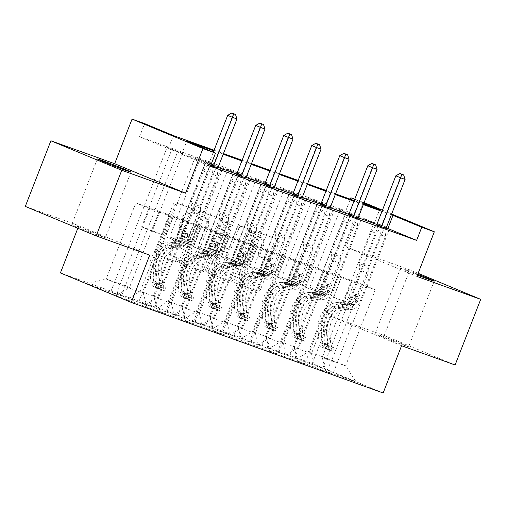 <?xml version="1.0" encoding="UTF-8"?>
<svg xmlns="http://www.w3.org/2000/svg" width="506" height="506" viewBox="0 0 506 506"><rect width="100%" height="100%" fill="white"/><g stroke="black" fill="none" stroke-linecap="round" stroke-linejoin="round"><path stroke-width="0.38" stroke-dasharray="2.53 1.9" d="M176.404 259.641A1.935 1.309 -67.4 0 1 174.469 261.001L155.728 254.265A2.764 1.872 -67.4 0 1 155.671 254.246A2.764 1.872 -67.4 0 1 154.969 251.052L173.058 204.671A2.764 1.872 -67.4 0 1 175.822 202.729L194.557 209.465A1.935 1.309 -67.4 0 1 194.601 209.484A1.935 1.309 -67.4 0 1 195.088 211.71A1.935 1.309 -67.4 0 1 193.153 213.077L190.73 212.204A8.855 5.99 -67.4 0 0 181.869 218.421L180.364 222.286A8.855 5.99 -67.4 0 0 182.609 232.488A8.855 5.99 -67.4 0 0 182.792 232.558L185.215 233.43A1.935 1.309 -67.4 0 1 185.259 233.449A1.935 1.309 -67.4 0 1 185.746 235.676A1.935 1.309 -67.4 0 1 183.811 237.036L181.382 236.169A8.855 5.99 -67.4 0 0 172.527 242.387L171.022 246.251A8.855 5.99 -67.4 0 0 173.261 256.453A8.855 5.99 -67.4 0 0 173.45 256.523L175.873 257.396A1.935 1.309 -67.4 0 1 175.911 257.415A1.935 1.309 -67.4 0 1 176.404 259.641M192.647 213.001A8.855 5.99 -67.4 0 0 183.786 219.218L182.28 223.083A8.855 5.99 -67.4 0 0 184.519 233.285A8.855 5.99 -67.4 0 0 184.709 233.355L187.131 234.227A1.935 1.309 -67.4 0 1 187.169 234.246A1.935 1.309 -67.4 0 1 187.663 236.473A1.935 1.309 -67.4 0 1 185.727 237.833L183.298 236.966A8.855 5.99 -67.4 0 0 174.444 243.184L172.938 247.048A8.855 5.99 -67.4 0 0 175.177 257.25A8.855 5.99 -67.4 0 0 175.361 257.32L177.789 258.193A1.935 1.309 -67.4 0 1 177.827 258.212A1.935 1.309 -67.4 0 1 178.321 260.438A1.935 1.309 -67.4 0 1 176.379 261.798L157.644 255.062A2.764 1.872 -67.4 0 1 157.587 255.043A2.764 1.872 -67.4 0 1 156.885 251.849L174.975 205.468A2.764 1.872 -67.4 0 1 177.739 203.526L196.473 210.262A1.935 1.309 -67.4 0 1 196.518 210.281A1.935 1.309 -67.4 0 1 197.005 212.507A1.935 1.309 -67.4 0 1 195.069 213.867L190.73 212.204M404.085 345.326A18.039 0.443 -158.7 0 1 385.572 338.229A18.039 0.443 -158.7 0 1 375.022 333.675A18.039 0.443 -158.7 0 1 379.563 335.124A18.039 0.443 -158.7 0 1 398.083 342.227A18.039 0.443 -158.7 0 1 408.633 346.781A18.039 0.443 -158.7 0 1 404.085 345.326M417.766 274.258A18.039 0.443 21.3 0 0 405.154 269.496A18.039 0.443 21.3 0 0 400.607 268.041A18.039 0.443 21.3 0 0 417.444 275.081M100.846 236.27A18.039 0.443 -158.7 0 1 82.326 229.174A18.039 0.443 -158.7 0 1 71.776 224.62A18.039 0.443 -158.7 0 1 76.324 226.068A18.039 0.443 -158.7 0 1 94.843 233.171A18.039 0.443 -158.7 0 1 105.393 237.725A18.039 0.443 -158.7 0 1 100.846 236.27M263.057 272.152A2.764 1.872 -67.4 0 1 263.12 272.171A2.764 1.872 -67.4 0 1 263.816 275.365L258.743 288.376A2.764 1.872 -67.4 0 1 255.979 290.317L235.17 282.835A2.764 1.872 -67.4 0 1 235.113 282.81A2.764 1.872 -67.4 0 1 234.411 279.622L252.494 233.241A2.764 1.872 -67.4 0 1 255.264 231.299L276.067 238.781A2.764 1.872 -67.4 0 1 276.131 238.8A2.764 1.872 -67.4 0 1 276.826 241.988L270.697 257.712A2.764 1.872 -67.4 0 1 267.933 259.654L259.028 256.453A2.764 1.872 -67.4 0 1 258.971 256.428A2.764 1.872 -67.4 0 1 258.269 253.24L261.311 245.442A7.4 5.009 -67.4 0 0 259.433 236.916A7.4 5.009 -67.4 0 0 251.874 242.051L239.97 272.589A7.4 5.009 -67.4 0 0 241.843 281.115A7.4 5.009 -67.4 0 0 249.401 275.979L251.387 270.893A2.764 1.872 -67.4 0 1 254.157 268.952L264.973 272.949A2.764 1.872 -67.4 0 1 265.03 272.968A2.764 1.872 -67.4 0 1 265.732 276.162L260.66 289.173A2.764 1.872 -67.4 0 1 257.889 291.114L237.086 283.632A2.764 1.872 -67.4 0 1 237.029 283.607A2.764 1.872 -67.4 0 1 236.327 280.419L254.41 234.038A2.764 1.872 -67.4 0 1 257.181 232.096L277.984 239.578A2.764 1.872 -67.4 0 1 278.047 239.597A2.764 1.872 -67.4 0 1 278.743 242.785L272.614 258.509A2.764 1.872 -67.4 0 1 269.85 260.451L260.944 257.25A2.764 1.872 -67.4 0 1 260.887 257.225A2.764 1.872 -67.4 0 1 260.185 254.037L263.221 246.239L261.311 245.442M354.769 199.181L364.124 202.583M401.574 345.731L330.696 316.244L384.231 335.497L409.822 269.869L346.047 246.928L363.447 202.299M330.696 316.244L312.272 363.504L60.41 272.924M25.3 206.416L78.835 225.663L77.823 228.263M139.523 136.734L168.258 148.688L374.491 222.855L345.756 210.907L139.523 136.734L144.64 123.609M345.756 210.907L350.316 199.2M203.905 268.654A2.764 1.872 -67.4 0 1 201.135 270.596L180.332 263.114A2.764 1.872 -67.4 0 1 180.269 263.088A2.764 1.872 -67.4 0 1 179.573 259.901L197.656 213.519A2.764 1.872 -67.4 0 1 200.42 211.571L221.23 219.06A2.764 1.872 -67.4 0 1 221.286 219.079A2.764 1.872 -67.4 0 1 221.989 222.267L203.905 268.654L205.822 269.451A2.764 1.872 -67.4 0 1 203.051 271.393L182.242 263.911A2.764 1.872 -67.4 0 1 182.185 263.885A2.764 1.872 -67.4 0 1 181.483 260.698L199.573 214.316A2.764 1.872 -67.4 0 1 202.337 212.368L223.146 219.857A2.764 1.872 -67.4 0 1 223.203 219.876A2.764 1.872 -67.4 0 1 223.905 223.064L205.822 269.451M207.751 272.974L228.554 280.457A2.764 1.872 -67.4 0 0 231.324 278.515L249.407 232.127A2.764 1.872 -67.4 0 0 248.705 228.94A2.764 1.872 -67.4 0 0 248.648 228.921L239.743 225.714A2.764 1.872 -67.4 0 0 236.979 227.662L229.642 246.473A2.764 1.872 -67.4 0 1 226.878 248.414L220.97 246.289A2.764 1.872 -67.4 0 1 220.907 246.264A2.764 1.872 -67.4 0 1 220.211 243.076L227.845 223.494A1.935 1.309 -67.4 0 0 227.352 221.261A1.935 1.309 -67.4 0 0 225.379 222.608L206.992 269.761A2.764 1.872 -67.4 0 0 207.694 272.949A2.764 1.872 -67.4 0 0 207.751 272.974L228.554 280.457M418.133 273.322L409.822 269.869M384.231 335.497L455.109 364.984M383.15 392.985L312.272 363.504M378.311 225.828L322.018 370.215L315.023 367.305L297.781 361.107L304.77 364.016L269.755 351.025L276.744 353.934L265.966 350.057L258.977 347.148L237.94 339.981L230.951 337.072L213.703 330.867L220.698 333.777L185.683 320.791L192.672 323.701L157.657 310.709L164.646 313.619L153.868 309.742L116.336 295.852L87.222 283.739L106.159 279.008L129.517 287.408L159.2 211.274L135.842 202.874L106.159 279.008L119.954 284.745L116.336 295.852M322.018 370.215L332.796 374.092L325.801 371.183L356.344 382.169L327.224 370.057L289.691 356.161L345.99 211.774L335.212 207.896L345.99 211.774M87.222 283.739L117.759 294.726L110.77 291.817L145.785 304.802L138.789 301.892L201.831 324.96L194.842 322.05L229.857 335.035L222.868 332.132L233.645 336.003L240.635 338.912L261.672 346.085L285.909 355.193L278.914 352.29L289.691 356.161M171.85 149.415L182.628 153.293L167.062 147.423L171.85 149.415L141.655 226.859L151.332 230.888L159.2 211.274M199.876 159.491L210.654 163.368L195.088 157.499L199.876 159.491L169.681 236.941L179.358 240.964L187.226 221.356L157.543 297.49L140.295 291.285L169.978 215.151L187.226 221.356M227.902 169.573L238.68 173.45L223.114 167.581L227.902 169.573L197.707 247.017L207.378 251.046L215.246 231.432L185.563 307.566L168.321 301.367L198.004 225.233L215.246 231.432M255.928 179.649L266.706 183.526L251.134 177.657L255.928 179.649L225.733 257.099L235.404 261.121L243.272 241.514L213.589 317.648L196.347 311.443L226.03 235.309L243.272 241.514M283.948 189.731L294.732 193.608L279.16 187.739L283.948 189.731L253.753 267.174L263.43 271.203L271.298 251.59L241.615 327.724L224.367 321.525L254.05 245.391L271.298 251.59M311.974 199.807L322.752 203.684L307.186 197.814L311.974 199.807L281.779 277.256L291.456 281.279L299.324 261.672L269.641 337.806L252.393 331.601L282.076 255.467L299.324 261.672M386.287 227.858L376.761 224.43M358.261 217.776L348.735 214.354M330.235 207.7L320.709 204.272M302.215 197.618L292.689 194.196M274.189 187.543L264.663 184.114M246.163 177.461L236.637 174.039M218.137 167.385L181.667 154.267L210.401 166.221M218.054 168.024L205.373 163.362L210.667 165.532M246.074 178.106L236.308 174.481M274.1 188.181L264.334 184.564M302.126 198.263L292.36 194.639M330.152 208.339L320.38 204.721M358.178 218.421L348.406 214.797M386.198 228.497L376.432 224.879M323.897 271.286L294.214 347.42L311.456 353.618L341.139 277.484L323.897 271.286L316.408 291.051L326.085 295.074L356.281 217.631M327.35 271.747L297.661 347.881L280.419 341.676L310.102 265.549L361.48 284.024L331.797 360.158L345.592 365.895L322.233 357.495L351.917 281.361L344.434 301.133L354.105 305.156L384.301 227.706M311.456 353.618L315.023 367.305M294.214 347.42L297.781 361.107M285.909 355.193L297.661 347.881M268.661 348.995L280.419 341.676M295.871 261.204L266.188 337.338L283.43 343.542L313.113 267.408L295.871 261.204L288.382 280.975L298.059 284.998L328.255 207.549M283.43 343.542L287.003 357.23M266.188 337.338L269.755 351.025M257.883 345.117L269.641 337.806M240.635 338.912L252.393 331.601M267.845 251.128L238.162 327.262L255.41 333.46L285.093 257.326L267.845 251.128L260.362 270.893L270.033 274.922L300.229 197.473M255.41 333.46L258.977 347.148M238.162 327.262L241.729 340.949M229.857 335.035L241.615 327.724M212.609 328.837L224.367 321.525M239.819 241.046L210.135 317.18L227.384 323.385L257.067 247.251L239.819 241.046L232.336 260.818L242.007 264.84L272.203 187.397M227.384 323.385L230.951 337.072M210.135 317.18L213.703 330.867M201.831 324.96L213.589 317.648M184.589 318.755L196.347 311.443M211.793 230.97L182.109 307.104L199.358 313.303L229.041 237.169L211.793 230.97L204.31 250.736L213.981 254.765L244.177 177.315M199.358 313.303L202.925 326.996M182.109 307.104L185.683 320.791M173.811 314.877L185.563 307.566M156.563 308.679L168.321 301.367M183.773 220.888L154.09 297.022L171.332 303.227L201.015 227.093L183.773 220.888L176.284 240.66L185.961 244.683L216.157 167.239M171.332 303.227L174.899 316.914M154.09 297.022L157.657 310.709M145.785 304.802L157.543 297.49M128.537 298.597L140.295 291.285M143.306 293.145L172.989 217.011L149.637 208.611L119.954 284.745L143.306 293.145L146.879 306.838M117.759 294.726L129.517 287.408M382.428 210.192L391.619 214.019M363.89 203.191L354.693 199.37M214.089 150.206L223.462 153.577M242.115 160.282L251.488 163.653M270.141 170.364L279.514 173.735M298.16 180.44L307.534 183.811M326.187 190.522L335.56 193.893M354.213 200.597L363.586 203.969M391.353 214.708L381.979 211.337M363.327 204.633L353.953 201.261M335.301 194.551L325.927 191.179M307.275 184.475L297.907 181.104M279.255 174.393L269.881 171.022M251.229 164.317L241.855 160.946M223.203 154.235L213.829 150.87M149.637 208.611L135.842 202.874M361.48 284.024L375.275 289.761L351.917 281.361M375.275 289.761L345.592 365.895L356.344 382.169M338.128 275.625L308.445 351.759L331.797 360.158L327.224 370.057M341.139 277.484L352.113 281.444M313.113 267.408L324.087 271.361M285.093 257.326L296.061 261.286M257.067 247.251L268.035 251.204M229.041 237.169L240.008 241.128M201.015 227.093L211.989 231.046M172.989 217.011L183.963 220.97M159.01 211.198L169.978 215.151M187.03 221.274L198.004 225.233M215.056 231.356L226.03 235.309M243.082 241.432L254.05 245.391M271.108 251.514L282.076 255.467M299.128 261.589L310.102 265.549M322.233 357.495L325.801 371.183M296.687 359.07L308.445 351.759M168.258 148.688L173.375 135.564M374.491 222.855L379.608 209.731M181.667 154.267L186.784 141.142M173.185 217.093L165.506 236.783L185.961 244.683M165.506 236.783L176.284 240.66M175.184 240.805L205.373 163.362M210.167 165.354L153.868 309.742M220.945 169.232L164.646 313.619M110.77 291.817L167.062 147.423M182.628 153.293L152.432 230.736L162.11 234.765L169.788 215.075M121.548 295.694L177.84 151.3M151.332 230.888L162.11 234.765M141.655 226.859L152.432 230.736M179.358 240.964L190.136 244.841L197.808 225.151M169.681 236.941L190.136 244.841M149.567 305.769L205.866 161.376M210.654 163.368L180.459 240.818M138.789 301.892L195.088 157.499M238.187 175.43L181.894 319.824M201.211 227.169L193.532 246.858L203.203 250.887L233.399 173.438M248.971 179.307L192.672 323.701M203.203 250.887L213.981 254.765M193.532 246.858L204.31 250.736M207.378 251.046L218.162 254.916L225.834 235.227M197.707 247.017L218.162 254.916M177.593 315.852L233.892 171.458M238.68 173.45L208.485 250.894M166.816 311.974L223.114 167.581M266.213 185.512L209.92 329.899M229.231 237.251L221.558 256.94L231.229 260.963L261.425 183.52M276.991 189.383L220.698 333.777M231.229 260.963L242.007 264.84M221.558 256.94L232.336 260.818M235.404 261.121L246.182 264.999L253.86 245.309M225.733 257.099L246.182 264.999M205.619 325.927L261.918 181.534M266.706 183.526L236.511 260.976M194.842 322.05L251.134 177.657M294.239 195.588L237.94 339.981M257.257 247.326L249.578 267.016L259.255 271.045L289.451 193.596M305.017 199.465L248.724 343.859M259.255 271.045L270.033 274.922M249.578 267.016L260.362 270.893M263.43 271.203L274.208 275.074L281.886 255.385M253.753 267.174L274.208 275.074M233.645 336.003L289.938 191.616M294.732 193.608L264.537 271.052M222.868 332.132L279.16 187.739M322.265 205.67L265.966 350.057M285.283 257.409L277.604 277.098L287.281 281.121L317.477 203.678M333.043 209.541L276.744 353.934M287.281 281.121L298.059 284.998M277.604 277.098L288.382 280.975M291.456 281.279L302.234 285.156L309.912 265.467M281.779 277.256L302.234 285.156M261.672 346.085L317.964 201.692M322.752 203.684L292.557 281.134M250.887 342.208L307.186 197.814M350.291 215.746L293.992 360.139M313.309 267.484L305.63 287.174L315.301 291.203L345.497 213.753M361.069 219.623L304.77 364.016M315.301 291.203L326.085 295.074M305.63 287.174L316.408 291.051M340 209.889L309.805 287.332L330.26 295.232L337.932 275.542M319.482 291.361L327.154 271.671M309.805 287.332L330.26 295.232M350.778 213.766L320.583 291.209M278.914 352.29L335.212 207.896M341.329 277.566L333.656 297.256L343.327 301.279L373.523 223.835M389.095 229.699L332.796 374.092M343.327 301.279L354.105 305.156M333.656 297.256L344.434 301.133M78.835 225.663L149.713 255.15M346.047 246.928L416.925 276.415M183.678 260.204A1.935 1.309 -67.4 0 1 183.634 260.185A1.935 1.309 -67.4 0 1 183.147 257.952L199.016 217.238A1.935 1.309 -67.4 0 1 200.958 215.879L203.513 216.802A8.855 5.99 -67.4 0 1 203.697 216.872A8.855 5.99 -67.4 0 1 205.942 227.074L195.088 254.904A8.855 5.99 -67.4 0 1 186.233 261.121L183.678 260.204L185.588 261.001A1.935 1.309 -67.4 0 1 185.55 260.982A1.935 1.309 -67.4 0 1 185.057 258.749L183.147 257.952M185.588 261.001L188.15 261.918A8.855 5.99 -67.4 0 0 197.005 255.701L207.858 227.871A8.855 5.99 -67.4 0 0 205.613 217.669A8.855 5.99 -67.4 0 0 205.43 217.599L202.874 216.676A1.935 1.309 -67.4 0 0 200.933 218.035L185.057 258.749M209.667 273.771A2.764 1.872 -67.4 0 1 209.604 273.746A2.764 1.872 -67.4 0 1 208.908 270.558L227.289 223.405A1.935 1.309 -67.4 0 1 229.269 222.058A1.935 1.309 -67.4 0 1 229.762 224.291L222.128 243.873A2.764 1.872 -67.4 0 0 222.823 247.061A2.764 1.872 -67.4 0 0 222.887 247.086L228.788 249.211A2.764 1.872 -67.4 0 0 231.558 247.27L238.895 228.459A2.764 1.872 -67.4 0 1 241.659 226.511L250.565 229.718A2.764 1.872 -67.4 0 1 250.622 229.737A2.764 1.872 -67.4 0 1 251.324 232.924L233.241 279.312A2.764 1.872 -67.4 0 1 230.47 281.254M222.033 265.992A7.4 5.009 -67.4 0 1 214.474 271.127A7.4 5.009 -67.4 0 1 212.596 262.595L216.796 251.836A2.764 1.872 -67.4 0 1 219.56 249.894L225.467 252.02A2.764 1.872 -67.4 0 1 225.524 252.045A2.764 1.872 -67.4 0 1 226.226 255.233L222.033 265.992L223.949 266.788A7.4 5.009 -67.4 0 1 216.391 271.924A7.4 5.009 -67.4 0 1 214.512 263.392L212.596 262.595M223.949 266.788L228.143 256.03A2.764 1.872 -67.4 0 0 227.441 252.842A2.764 1.872 -67.4 0 0 227.384 252.817L221.476 250.691A2.764 1.872 -67.4 0 0 218.712 252.633L214.512 263.392M263.221 246.239A7.4 5.009 -67.4 0 0 261.349 237.712A7.4 5.009 -67.4 0 0 253.791 242.848L241.887 273.385A7.4 5.009 -67.4 0 0 243.759 281.912A7.4 5.009 -67.4 0 0 251.318 276.776L253.304 271.69A2.764 1.872 -67.4 0 1 256.068 269.749L264.973 272.949M169.415 245.631L172.831 246.858L177.309 246.991A10.291 7.571 -70.2 0 0 186.018 239.888L187.682 235.632A1.689 1.145 -67.4 0 1 189.37 234.449A1.689 1.145 -67.4 0 1 189.408 234.461A1.689 1.145 -67.4 0 1 189.832 236.41L188.175 240.666A10.291 7.571 109.8 0 1 179.459 247.769L174.981 247.636L178.397 248.863L182.875 248.996A10.291 7.571 -70.2 0 0 191.591 241.893L217.2 176.202L212.412 174.209L199.921 206.239L190.939 203.007L191.445 204.936A6.123 4.503 109.8 0 1 191.091 209.478L180.117 237.624A6.622 4.87 -70.2 0 1 174.507 242.197L170.029 242.064A21.562 15.863 109.8 0 0 149.871 268.971L150.826 281.829A7.47 5.496 109.8 0 0 153.748 286.7L155.083 283.284A3.808 2.802 109.8 0 1 153.634 280.824L152.685 267.965A17.9 13.169 109.8 0 1 169.415 245.631L173.893 245.764A10.291 7.571 -70.2 0 0 182.609 238.661L208.219 172.976L213.07 166.398M162.73 289.925L164.766 290.874L166.095 287.465L164.064 286.516L162.73 289.925A7.47 5.496 109.8 0 1 159.807 285.061L158.852 272.203A21.562 15.863 109.8 0 1 179.01 245.296L175.595 244.069L180.073 244.202A6.622 4.87 -70.2 0 0 185.683 239.629L187.346 235.372A1.689 1.145 112.6 0 0 186.916 233.424A1.689 1.145 112.6 0 0 186.878 233.411A1.689 1.145 112.6 0 0 185.19 234.601L183.533 238.851A6.622 4.87 109.8 0 1 177.922 243.424L173.438 243.297L170.029 242.064M190.939 203.007L203.431 170.984L208.219 172.976M164.064 286.516A3.808 2.802 109.8 0 1 162.616 284.056L161.667 271.191A17.9 13.169 109.8 0 1 178.397 248.863M179.01 245.296L183.488 245.429A6.622 4.87 -70.2 0 0 189.099 240.856L200.072 212.71A6.123 4.503 -70.2 0 0 200.427 208.168L199.921 206.239M164.766 290.874L153.748 286.7M166.095 287.465L160.706 285.523L159.377 288.939M155.083 283.284L160.706 285.523M175.595 244.069A21.562 15.863 -70.2 0 0 155.437 270.969L156.392 283.834A7.47 5.496 -70.2 0 0 158.005 287.781C158.599 288.565 157.878 288.306 155.854 287.003A7.47 5.496 109.8 0 1 154.235 283.063L153.286 270.198A21.562 15.863 109.8 0 1 173.438 243.297M172.831 246.858A17.9 13.169 -70.2 0 0 156.095 269.192L157.05 282.057A3.808 2.802 -70.2 0 0 157.322 283.227L159.757 284.789L159.479 284.005A3.808 2.802 109.8 0 1 159.207 282.829L158.251 269.964A17.9 13.169 109.8 0 1 174.981 247.636M218.035 168.182L217.2 176.202M159.479 284.005L158.005 287.781L158.403 288.268L159.757 284.789M203.431 170.984L208.542 164.058A2.821 1.91 112.6 0 0 209.054 163.128L213.317 152.179M227.681 115.343L232.172 116.962L213.545 164.741A2.821 1.91 112.6 0 0 213.292 165.766L212.412 174.209M233.595 113.66L232.172 116.962L236.96 118.954M197.441 255.713L200.85 256.94L205.328 257.073A10.291 7.571 -70.2 0 0 214.044 249.97L215.701 245.714A1.689 1.145 -67.4 0 1 217.397 244.524A1.689 1.145 -67.4 0 1 217.435 244.537A1.689 1.145 -67.4 0 1 217.858 246.485L216.201 250.742A10.291 7.571 109.8 0 1 207.485 257.845L203.007 257.712L206.423 258.939L210.901 259.072A10.291 7.571 -70.2 0 0 219.617 251.969L245.227 186.284L240.439 184.292L227.947 216.321L218.965 213.089L219.471 215.018A6.123 4.503 109.8 0 1 219.117 219.56L208.143 247.706A6.622 4.87 -70.2 0 1 202.533 252.279L198.055 252.146A21.562 15.863 109.8 0 0 177.897 279.046L178.846 291.911A7.47 5.496 109.8 0 0 181.774 296.775L183.102 293.36A3.808 2.802 109.8 0 1 181.66 290.906L180.705 278.041A17.9 13.169 109.8 0 1 197.441 255.713L201.919 255.846A10.291 7.571 -70.2 0 0 210.629 248.743L236.245 183.052L241.096 176.474M190.756 300.007L192.792 300.956L194.121 297.541L192.084 296.592L190.756 300.007A7.47 5.496 109.8 0 1 187.834 295.143L186.878 282.278A21.562 15.863 109.8 0 1 207.036 255.378L203.621 254.151L208.099 254.284A6.622 4.87 -70.2 0 0 213.709 249.711L215.373 245.454A1.689 1.145 112.6 0 0 214.942 243.5A1.689 1.145 112.6 0 0 214.905 243.487A1.689 1.145 112.6 0 0 213.216 244.676L211.552 248.933A6.622 4.87 109.8 0 1 205.942 253.506L201.464 253.373L198.055 252.146M218.965 213.089L231.451 181.059L236.245 183.052M192.084 296.592A3.808 2.802 109.8 0 1 190.642 294.138L189.693 281.273A17.9 13.169 109.8 0 1 206.423 258.939M207.036 255.378L211.514 255.511A6.622 4.87 -70.2 0 0 217.125 250.938L228.098 222.792A6.123 4.503 -70.2 0 0 228.453 218.25L227.947 216.321M192.792 300.956L181.774 296.775M194.121 297.541L188.732 295.605L187.403 299.021M183.102 293.36L188.732 295.605M203.621 254.151A21.562 15.863 -70.2 0 0 183.463 281.051L184.418 293.916A7.47 5.496 -70.2 0 0 186.031 297.857C186.625 298.641 185.904 298.388 183.874 297.085A7.47 5.496 109.8 0 1 182.261 293.138L181.306 280.273A21.562 15.863 109.8 0 1 201.464 253.373M200.85 256.94A17.9 13.169 -70.2 0 0 184.121 279.268L185.076 292.133A3.808 2.802 -70.2 0 0 185.348 293.303L187.783 294.871L187.505 294.081A3.808 2.802 109.8 0 1 187.233 292.911L186.278 280.046A17.9 13.169 109.8 0 1 203.007 257.712M246.061 178.264L245.227 186.284M187.505 294.081L186.031 297.857L186.429 298.344L187.783 294.871M255.707 125.425L260.198 127.038L241.571 174.817A2.821 1.91 112.6 0 0 241.318 175.848L240.439 184.292M231.451 181.059L236.213 174.608M261.615 123.736L260.198 127.038L264.986 129.03M225.461 265.789L228.876 267.016L233.355 267.149A10.291 7.571 -70.2 0 0 242.07 260.046L243.728 255.789A1.689 1.145 -67.4 0 1 245.423 254.6A1.689 1.145 -67.4 0 1 245.454 254.619A1.689 1.145 -67.4 0 1 245.884 256.567L244.227 260.824A10.291 7.571 109.8 0 1 235.511 267.927L231.033 267.794L234.449 269.021L238.927 269.154A10.291 7.571 -70.2 0 0 247.636 262.051L273.246 196.36L268.458 194.367L255.973 226.397L246.991 223.165L247.491 225.094A6.123 4.503 109.8 0 1 247.137 229.635L236.163 257.782A6.622 4.87 -70.2 0 1 230.553 262.355L226.074 262.222A21.562 15.863 109.8 0 0 205.923 289.128L206.872 301.987A7.47 5.496 109.8 0 0 209.8 306.857L211.129 303.442A3.808 2.802 109.8 0 1 209.686 300.981L208.731 288.123A17.9 13.169 109.8 0 1 225.461 265.789L229.945 265.922A10.291 7.571 -70.2 0 0 238.655 258.819L264.265 193.134L269.122 186.556M218.782 310.083L220.812 311.032L222.147 307.623L220.11 306.674L218.782 310.083A7.47 5.496 109.8 0 1 215.853 305.219L214.905 292.36A21.562 15.863 109.8 0 1 235.062 265.454L231.647 264.227L236.125 264.36A6.622 4.87 -70.2 0 0 241.735 259.787L243.392 255.53A1.689 1.145 112.6 0 0 242.969 253.582A1.689 1.145 112.6 0 0 242.931 253.569A1.689 1.145 112.6 0 0 241.235 254.752L239.578 259.009A6.622 4.87 109.8 0 1 233.968 263.582L229.49 263.449L226.074 262.222M246.991 223.165L259.477 191.141L264.265 193.134M220.11 306.674A3.808 2.802 109.8 0 1 218.668 304.214L217.713 291.348A17.9 13.169 109.8 0 1 234.449 269.021M235.062 265.454L239.54 265.587A6.622 4.87 -70.2 0 0 245.151 261.014L256.125 232.868A6.123 4.503 -70.2 0 0 256.472 228.326L255.973 226.397M220.812 311.032L209.8 306.857M222.147 307.623L216.758 305.681L215.423 309.096M211.129 303.442L216.758 305.681M231.647 264.227A21.562 15.863 -70.2 0 0 211.489 291.127L212.444 303.992A7.47 5.496 -70.2 0 0 214.057 307.939C214.645 308.723 213.93 308.464 211.9 307.161A7.47 5.496 109.8 0 1 210.287 303.22L209.332 290.355A21.562 15.863 109.8 0 1 229.49 263.449M228.876 267.016A17.9 13.169 -70.2 0 0 212.147 289.35L213.096 302.208A3.808 2.802 -70.2 0 0 213.374 303.385L215.809 304.947L215.531 304.157A3.808 2.802 109.8 0 1 215.252 302.986L214.304 290.121A17.9 13.169 109.8 0 1 231.033 267.794M274.088 188.34L273.246 196.36M215.531 304.157L214.057 307.939L214.455 308.426L215.809 304.947M283.733 135.5L288.224 137.12L269.59 184.899A2.821 1.91 112.6 0 0 269.337 185.923L268.458 194.367M259.477 191.141L264.24 184.69M289.641 133.818L288.224 137.12L293.012 139.112M253.487 275.871L256.903 277.098L261.381 277.231A10.291 7.571 -70.2 0 0 270.096 270.128L271.754 265.871A1.689 1.145 -67.4 0 1 273.449 264.682A1.689 1.145 -67.4 0 1 273.48 264.695A1.689 1.145 -67.4 0 1 273.91 266.643L272.247 270.9A10.291 7.571 109.8 0 1 263.537 278.003L259.059 277.87L262.469 279.097L266.947 279.23A10.291 7.571 -70.2 0 0 275.662 272.127L301.272 206.442L296.484 204.449L283.999 236.479L275.017 233.247L275.517 235.176A6.123 4.503 109.8 0 1 275.163 239.717L264.189 267.864A6.622 4.87 -70.2 0 1 258.579 272.437L254.101 272.304A21.562 15.863 109.8 0 0 233.943 299.204L234.898 312.069A7.47 5.496 109.8 0 0 237.82 316.933L239.155 313.518A3.808 2.802 109.8 0 1 237.712 311.063L236.757 298.198A17.9 13.169 109.8 0 1 253.487 275.871L257.965 276.004A10.291 7.571 -70.2 0 0 266.681 268.901L292.291 203.21L297.148 196.632M246.808 320.165L248.838 321.114L250.173 317.698L248.136 316.75L246.808 320.165A7.47 5.496 109.8 0 1 243.879 315.301L242.924 302.436A21.562 15.863 109.8 0 1 263.082 275.536L259.673 274.309L264.151 274.435A6.622 4.87 -70.2 0 0 269.761 269.862L271.418 265.612A1.689 1.145 112.6 0 0 270.988 263.658A1.689 1.145 112.6 0 0 270.957 263.645A1.689 1.145 112.6 0 0 269.262 264.834L267.604 269.091A6.622 4.87 109.8 0 1 261.994 273.664L257.516 273.531L254.101 272.304M275.017 233.247L287.503 201.217L292.291 203.21M248.136 316.75A3.808 2.802 109.8 0 1 246.694 314.296L245.739 301.431A17.9 13.169 109.8 0 1 262.469 279.097M263.082 275.536L267.56 275.669A6.622 4.87 -70.2 0 0 273.17 271.096L284.144 242.943A6.123 4.503 -70.2 0 0 284.498 238.408L283.999 236.479M248.838 321.114L237.82 316.933M250.173 317.698L244.777 315.763L243.449 319.172M239.155 313.518L244.777 315.763M259.673 274.309A21.562 15.863 -70.2 0 0 239.515 301.209L240.464 314.074A7.47 5.496 -70.2 0 0 242.083 318.015C242.671 318.799 241.95 318.546 239.926 317.243A7.47 5.496 109.8 0 1 238.313 313.296L237.358 300.431A21.562 15.863 109.8 0 1 257.516 273.531M256.903 277.098A17.9 13.169 -70.2 0 0 240.173 299.425L241.122 312.291A3.808 2.802 -70.2 0 0 241.4 313.461L243.835 315.029L243.557 314.239A3.808 2.802 109.8 0 1 243.278 313.069L242.323 300.203A17.9 13.169 109.8 0 1 259.059 277.87M302.107 198.422L301.272 206.442M243.557 314.239L242.083 318.015L242.475 318.502L243.835 315.029M311.753 145.583L316.244 147.195L297.617 194.974A2.821 1.91 112.6 0 0 297.364 196.005L296.484 204.449M287.503 201.217L292.266 194.766M317.667 143.894L316.244 147.195L321.038 149.188M281.513 285.947L284.929 287.174L289.407 287.307A10.291 7.571 -70.2 0 0 298.116 280.204L299.78 275.947A1.689 1.145 -67.4 0 1 301.468 274.758A1.689 1.145 -67.4 0 1 301.506 274.777A1.689 1.145 -67.4 0 1 301.937 276.725L300.273 280.982A10.291 7.571 109.8 0 1 291.564 288.085L287.079 287.952L290.495 289.179L294.973 289.312A10.291 7.571 -70.2 0 0 303.689 282.209L329.298 216.517L324.51 214.525L312.025 246.555L303.037 243.323L303.543 245.252A6.123 4.503 109.8 0 1 303.189 249.793L292.215 277.939A6.622 4.87 -70.2 0 1 286.605 282.512L282.127 282.38A21.562 15.863 109.8 0 0 261.969 309.286L262.924 322.145A7.47 5.496 109.8 0 0 265.846 327.015L267.181 323.6A3.808 2.802 109.8 0 1 265.732 321.139L264.783 308.28A17.9 13.169 109.8 0 1 281.513 285.947L285.991 286.08A10.291 7.571 -70.2 0 0 294.707 278.977L320.317 213.292L325.175 206.714M274.828 330.241L276.864 331.19L278.192 327.78L276.162 326.832L274.828 330.241A7.47 5.496 109.8 0 1 271.905 325.377L270.95 312.512A21.562 15.863 109.8 0 1 291.108 285.612L287.693 284.385L292.177 284.517A6.622 4.87 -70.2 0 0 297.787 279.945L299.444 275.688A1.689 1.145 112.6 0 0 299.014 273.74A1.689 1.145 112.6 0 0 298.983 273.727A1.689 1.145 112.6 0 0 297.288 274.91L295.63 279.167A6.622 4.87 109.8 0 1 290.02 283.739L285.542 283.607L282.127 282.38M303.037 243.323L315.529 211.299L320.317 213.292M276.162 326.832A3.808 2.802 109.8 0 1 274.72 324.371L273.765 311.506A17.9 13.169 109.8 0 1 290.495 289.179M291.108 285.612L295.586 285.745A6.622 4.87 -70.2 0 0 301.196 281.172L312.17 253.025A6.123 4.503 -70.2 0 0 312.525 248.484L312.025 246.555M276.864 331.19L265.846 327.015M278.192 327.78L272.804 325.839L271.475 329.254M267.181 323.6L272.804 325.839M287.693 284.385A21.562 15.863 -70.2 0 0 267.541 311.285L268.49 324.15A7.47 5.496 -70.2 0 0 270.103 328.097C270.697 328.881 269.976 328.622 267.952 327.319A7.47 5.496 109.8 0 1 266.333 323.372L265.384 310.513A21.562 15.863 109.8 0 1 285.542 283.607M284.929 287.174A17.9 13.169 -70.2 0 0 268.193 309.508L269.148 322.366A3.808 2.802 -70.2 0 0 269.42 323.543L271.855 325.105L271.577 324.314A3.808 2.802 109.8 0 1 271.305 323.144L270.349 310.279A17.9 13.169 109.8 0 1 287.079 287.952M330.133 208.497L329.298 216.517M271.577 324.314L270.103 328.097L270.501 328.584L271.855 325.105M339.779 155.658L344.27 157.277L325.643 205.056A2.821 1.91 112.6 0 0 325.39 206.081L324.51 214.525M315.529 211.299L320.292 204.848M345.693 153.976L344.27 157.277L349.058 159.27M309.539 296.029L312.948 297.256L317.433 297.389A10.291 7.571 -70.2 0 0 326.142 290.286L327.806 286.029A1.689 1.145 -67.4 0 1 329.495 284.84A1.689 1.145 -67.4 0 1 329.532 284.853A1.689 1.145 -67.4 0 1 329.956 286.801L328.299 291.058A10.291 7.571 109.8 0 1 319.583 298.16L315.105 298.028L318.521 299.255L322.999 299.388A10.291 7.571 -70.2 0 0 331.715 292.285L357.325 226.599L352.537 224.607L340.045 256.637L331.063 253.405L331.569 255.334A6.123 4.503 109.8 0 1 331.215 259.875L320.241 288.022A6.622 4.87 -70.2 0 1 314.631 292.594L310.153 292.462A21.562 15.863 109.8 0 0 289.995 319.362L290.95 332.227A7.47 5.496 109.8 0 0 293.872 337.091L295.2 333.675A3.808 2.802 109.8 0 1 293.758 331.221L292.81 318.356A17.9 13.169 109.8 0 1 309.539 296.029L314.017 296.162A10.291 7.571 -70.2 0 0 322.733 289.059L348.343 223.367L353.194 216.789M302.854 340.323L304.89 341.272L306.219 337.856L304.188 336.907L302.854 340.323A7.47 5.496 109.8 0 1 299.931 335.459L298.976 322.594A21.562 15.863 109.8 0 1 319.134 295.694L315.719 294.46L320.197 294.593A6.622 4.87 -70.2 0 0 325.807 290.02L327.471 285.763A1.689 1.145 112.6 0 0 327.04 283.815A1.689 1.145 112.6 0 0 327.002 283.803A1.689 1.145 112.6 0 0 325.314 284.992L323.65 289.249A6.622 4.87 109.8 0 1 318.04 293.822L313.562 293.689L310.153 292.462M331.063 253.405L343.555 221.375L348.343 223.367M304.188 336.907A3.808 2.802 109.8 0 1 302.74 334.453L301.791 321.588A17.9 13.169 109.8 0 1 318.521 299.255M319.134 295.694L323.612 295.827A6.622 4.87 -70.2 0 0 329.223 291.254L340.196 263.101A6.123 4.503 -70.2 0 0 340.551 258.566L340.045 256.637M304.89 341.272L293.872 337.091M306.219 337.856L300.83 335.921L299.501 339.33M295.2 333.675L300.83 335.921M315.719 294.46A21.562 15.863 -70.2 0 0 295.561 321.367L296.516 334.232A7.47 5.496 -70.2 0 0 298.129 338.172C298.723 338.957 298.002 338.704 295.972 337.401A7.47 5.496 109.8 0 1 294.359 333.454L293.41 320.589A21.562 15.863 109.8 0 1 313.562 293.689M312.948 297.256A17.9 13.169 -70.2 0 0 296.219 319.583L297.174 332.448A3.808 2.802 -70.2 0 0 297.446 333.618L299.881 335.187L299.603 334.396A3.808 2.802 109.8 0 1 299.331 333.22L298.376 320.361A17.9 13.169 109.8 0 1 315.105 298.028M358.159 218.579L357.325 226.599M299.603 334.396L298.129 338.172L298.527 338.659L299.881 335.187M367.805 165.74L372.296 167.353L353.669 215.132A2.821 1.91 112.6 0 0 353.416 216.163L352.537 224.607M343.555 221.375L348.318 214.923M373.713 164.052L372.296 167.353L377.084 169.346M337.565 306.105L340.974 307.332L345.453 307.465A10.291 7.571 -70.2 0 0 354.168 300.362L355.826 296.105A1.689 1.145 -67.4 0 1 357.521 294.916A1.689 1.145 -67.4 0 1 357.552 294.935A1.689 1.145 -67.4 0 1 357.982 296.883L356.325 301.14A10.291 7.571 109.8 0 1 347.609 308.243L343.131 308.11L346.547 309.337L351.025 309.47A10.291 7.571 -70.2 0 0 359.734 302.367L385.351 236.675L380.556 234.683L368.071 266.713L359.089 263.481L359.589 265.41A6.123 4.503 109.8 0 1 359.241 269.951L348.267 298.097A6.622 4.87 -70.2 0 1 342.657 302.67L338.179 302.537A21.562 15.863 109.8 0 0 318.021 329.444L318.97 342.303A7.47 5.496 109.8 0 0 321.898 347.173L323.226 343.757A3.808 2.802 109.8 0 1 321.784 341.297L320.829 328.438A17.9 13.169 109.8 0 1 337.565 306.105L342.043 306.238A10.291 7.571 -70.2 0 0 350.753 299.135L376.363 233.443L381.22 226.871M330.88 350.399L332.916 351.347L334.245 347.938L332.208 346.989L330.88 350.399A7.47 5.496 109.8 0 1 327.951 345.535L327.002 332.67A21.562 15.863 109.8 0 1 347.16 305.769L343.745 304.542L348.223 304.675A6.622 4.87 -70.2 0 0 353.833 300.102L355.49 295.846A1.689 1.145 112.6 0 0 355.067 293.897A1.689 1.145 112.6 0 0 355.029 293.885A1.689 1.145 112.6 0 0 353.34 295.068L351.676 299.324A6.622 4.87 109.8 0 1 346.066 303.897L341.588 303.764L338.179 302.537M359.089 263.481L371.575 231.457L376.363 233.443M332.208 346.989A3.808 2.802 109.8 0 1 330.766 344.529L329.811 331.664A17.9 13.169 109.8 0 1 346.547 309.337M347.16 305.769L351.638 305.902A6.622 4.87 -70.2 0 0 357.249 301.329L368.223 273.183A6.123 4.503 -70.2 0 0 368.577 268.642L368.071 266.713M332.916 351.347L321.898 347.173M334.245 347.938L328.856 345.996L327.521 349.412M323.226 343.757L328.856 345.996M343.745 304.542A21.562 15.863 -70.2 0 0 323.587 331.443L324.542 344.308A7.47 5.496 -70.2 0 0 326.155 348.255C326.743 349.039 326.028 348.779 323.998 347.477A7.47 5.496 109.8 0 1 322.385 343.53L321.43 330.671A21.562 15.863 109.8 0 1 341.588 303.764M340.974 307.332A17.9 13.169 -70.2 0 0 324.245 329.665L325.2 342.524A3.808 2.802 -70.2 0 0 325.472 343.7L327.907 345.263L327.629 344.472A3.808 2.802 109.8 0 1 327.35 343.302L326.402 330.437A17.9 13.169 109.8 0 1 343.131 308.11M386.186 228.655L385.351 236.675M327.629 344.472L326.155 348.255L326.553 348.742L327.907 345.263M395.831 175.816L400.322 177.435L381.688 225.214A2.821 1.91 112.6 0 0 381.442 226.239L380.556 234.683M371.575 231.457L376.337 225.006M401.739 174.134L400.322 177.435L405.11 179.428M176.379 261.798L174.469 261.001M195.069 213.867L193.153 213.077M185.727 237.833L183.811 237.036M175.361 257.32L173.45 256.523M172.938 247.048L171.022 246.251M174.444 243.184L172.527 242.387M183.298 236.966L181.382 236.169M187.131 234.227L185.215 233.43M184.709 233.355L182.792 232.558M182.28 223.083L180.364 222.286M183.786 219.218L181.869 218.421M196.473 210.262L194.557 209.465M177.739 203.526L175.822 202.729M174.975 205.468L173.058 204.671M156.885 251.849L154.969 251.052M157.644 255.062L155.728 254.265M177.789 258.193L175.873 257.396M223.905 223.064L221.989 222.267M223.146 219.857L221.23 219.06M202.337 212.368L200.42 211.571M199.573 214.316L197.656 213.519M181.483 260.698L179.573 259.901M182.242 263.911L180.332 263.114M203.051 271.393L201.135 270.596M200.933 218.035L199.016 217.238M202.874 216.676L200.958 215.879M205.43 217.599L203.513 216.802M207.858 227.871L205.942 227.074M197.005 255.701L195.088 254.904M188.15 261.918L186.233 261.121M233.241 279.312L231.324 278.515M251.324 232.924L249.407 232.127M250.565 229.718L248.648 228.921M241.659 226.511L239.743 225.714M238.895 228.459L236.979 227.662M231.558 247.27L229.642 246.473M228.788 249.211L226.878 248.414M222.887 247.086L220.97 246.289M222.128 243.873L220.211 243.076M229.762 224.291L227.845 223.494M227.289 223.405L225.379 222.608M208.908 270.558L206.992 269.761M218.712 252.633L216.796 251.836M221.476 250.691L219.56 249.894M227.384 252.817L225.467 252.02M228.143 256.03L226.226 255.233M256.068 269.749L254.157 268.952M253.304 271.69L251.387 270.893M251.318 276.776L249.401 275.979M241.887 273.385L239.97 272.589M253.791 242.848L251.874 242.051M260.185 254.037L258.269 253.24M260.944 257.25L259.028 256.453M269.85 260.451L267.933 259.654M272.614 258.509L270.697 257.712M278.743 242.785L276.826 241.988M277.984 239.578L276.067 238.781M257.181 232.096L255.264 231.299M254.41 234.038L252.494 233.241M236.327 280.419L234.411 279.622M237.086 283.632L235.17 282.835M257.889 291.114L255.979 290.317M260.66 289.173L258.743 288.376M265.732 276.162L263.816 275.365M185.19 234.601L187.682 235.632M162.78 289.951L153.887 286.757M155.222 283.341L164.115 286.541M153.286 270.198L149.871 268.971M152.685 267.965L156.095 269.192M183.533 238.851L180.117 237.624M200.072 212.71L191.091 209.478M189.099 240.856L185.683 239.629M182.609 238.661L186.018 239.888M188.175 240.666L191.591 241.893M177.922 243.424L174.507 242.197M183.488 245.429L180.073 244.202M173.893 245.764L177.309 246.991M179.459 247.769L182.875 248.996M158.852 272.203L155.437 270.969M158.251 269.964L161.667 271.191M154.235 283.063L150.826 281.829M153.634 280.824L157.05 282.057M159.807 285.061L156.392 283.834M159.207 282.829L162.616 284.056M200.427 208.168L191.445 204.936M210.863 165.026L208.542 164.058M211.249 164.039L209.054 163.128M218.333 166.733L213.545 164.741M218.08 167.758L213.292 165.766M157.322 283.227L155.854 287.003M187.346 235.372L189.832 236.41M213.216 244.676L215.701 245.714M190.806 300.033L181.913 296.832M183.242 293.423L192.135 296.617M181.306 280.273L177.897 279.046M180.705 278.041L184.121 279.268M211.552 248.933L208.143 247.706M228.098 222.792L219.117 219.56M217.125 250.938L213.709 249.711M210.629 248.743L214.044 249.97M216.201 250.742L219.617 251.969M205.942 253.506L202.533 252.279M211.514 255.511L208.099 254.284M201.919 255.846L205.328 257.073M207.485 257.845L210.901 259.072M186.878 282.278L183.463 281.051M186.278 280.046L189.693 281.273M182.261 293.138L178.846 291.911M181.66 290.906L185.076 292.133M187.834 295.143L184.418 293.916M187.233 292.911L190.642 294.138M228.453 218.25L219.471 215.018M246.359 176.809L241.571 174.817M246.106 177.84L241.318 175.848M185.348 293.303L183.874 297.085M215.373 245.454L217.858 246.485M241.235 254.752L243.728 255.789M218.832 310.108L209.939 306.914M211.268 303.499L220.161 306.699M209.332 290.355L205.923 289.128M208.731 288.123L212.147 289.35M239.578 259.009L236.163 257.782M256.125 232.868L247.137 229.635M245.151 261.014L241.735 259.787M238.655 258.819L242.07 260.046M244.227 260.824L247.636 262.051M233.968 263.582L230.553 262.355M239.54 265.587L236.125 264.36M229.945 265.922L233.355 267.149M235.511 267.927L238.927 269.154M214.905 292.36L211.489 291.127M214.304 290.121L217.713 291.348M210.287 303.22L206.872 301.987M209.686 300.981L213.096 302.208M215.853 305.219L212.444 303.992M215.252 302.986L218.668 304.214M256.472 228.326L247.491 225.094M274.378 186.891L269.59 184.899M274.132 187.916L269.337 185.923M213.374 303.385L211.9 307.161M243.392 255.53L245.884 256.567M269.262 264.834L271.754 265.871M246.858 320.19L237.965 316.99M239.294 313.581L248.187 316.775M237.358 300.431L233.943 299.204M236.757 298.198L240.173 299.425M267.604 269.091L264.189 267.864M284.144 242.943L275.163 239.717M273.17 271.096L269.761 269.862M266.681 268.901L270.096 270.128M272.247 270.9L275.662 272.127M261.994 273.664L258.579 272.437M267.56 275.669L264.151 274.435M257.965 276.004L261.381 277.231M263.537 278.003L266.947 279.23M242.924 302.436L239.515 301.209M242.323 300.203L245.739 301.431M238.313 313.296L234.898 312.069M237.712 311.063L241.122 312.291M243.879 315.301L240.464 314.074M243.278 313.069L246.694 314.296M284.498 238.408L275.517 235.176M302.405 196.967L297.617 194.974M302.152 197.998L297.364 196.005M241.4 313.461L239.926 317.243M271.418 265.612L273.91 266.643M297.288 274.91L299.78 275.947M274.878 330.266L265.985 327.072M267.32 323.657L276.213 326.857M265.384 310.513L261.969 309.286M264.783 308.28L268.193 309.508M295.63 279.167L292.215 277.939M312.17 253.025L303.189 249.793M301.196 281.172L297.787 279.945M294.707 278.977L298.116 280.204M300.273 280.982L303.689 282.209M290.02 283.739L286.605 282.512M295.586 285.745L292.177 284.517M285.991 286.08L289.407 287.307M291.564 288.085L294.973 289.312M270.95 312.512L267.541 311.285M270.349 310.279L273.765 311.506M266.333 323.372L262.924 322.145M265.732 321.139L269.148 322.366M271.905 325.377L268.49 324.15M271.305 323.144L274.72 324.371M312.525 248.484L303.543 245.252M330.431 207.049L325.643 205.056M330.178 208.074L325.39 206.081M269.42 323.543L267.952 327.319M299.444 275.688L301.937 276.725M325.314 284.992L327.806 286.029M302.904 340.348L294.011 337.148M295.346 333.739L304.232 336.933M293.41 320.589L289.995 319.362M292.81 318.356L296.219 319.583M323.65 289.249L320.241 288.022M340.196 263.101L331.215 259.875M329.223 291.254L325.807 290.02M322.733 289.059L326.142 290.286M328.299 291.058L331.715 292.285M318.04 293.822L314.631 292.594M323.612 295.827L320.197 294.593M314.017 296.162L317.433 297.389M319.583 298.16L322.999 299.388M298.976 322.594L295.561 321.367M298.376 320.361L301.791 321.588M294.359 333.454L290.95 332.227M293.758 331.221L297.174 332.448M299.931 335.459L296.516 334.232M299.331 333.22L302.74 334.453M340.551 258.566L331.569 255.334M358.457 217.125L353.669 215.132M358.204 218.156L353.416 216.163M297.446 333.618L295.972 337.401M327.471 285.763L329.956 286.801M353.34 295.068L355.826 296.105M330.93 350.424L322.037 347.23M323.366 343.814L332.259 347.015M321.43 330.671L318.021 329.444M320.829 328.438L324.245 329.665M351.676 299.324L348.267 298.097M368.223 273.183L359.241 269.951M357.249 301.329L353.833 300.102M350.753 299.135L354.168 300.362M356.325 301.14L359.734 302.367M346.066 303.897L342.657 302.67M351.638 305.902L348.223 304.675M342.043 306.238L345.453 307.465M347.609 308.243L351.025 309.47M327.002 332.67L323.587 331.443M326.402 330.437L329.811 331.664M322.385 343.53L318.97 342.303M321.784 341.297L325.2 342.524M327.951 345.535L324.542 344.308M327.35 343.302L330.766 344.529M368.577 268.642L359.589 265.41M386.483 227.207L381.688 225.214M386.23 228.231L381.442 226.239M325.472 343.7L323.998 347.477M355.49 295.846L357.982 296.883M400.607 268.041L375.022 333.675M97.367 158.985L71.776 224.62M130.978 172.091L105.393 237.725M434.224 281.146L408.633 346.781M175.177 257.25L173.261 256.453M187.169 234.246L185.259 233.449M184.519 233.285L182.609 232.488M196.518 210.281L194.601 209.484M157.587 255.043L155.671 254.246M177.827 258.212L175.911 257.415M223.203 219.876L221.286 219.079M182.185 263.885L180.269 263.088M185.55 260.982L183.634 260.185M205.613 217.669L203.697 216.872M250.622 229.737L248.705 228.94M222.823 247.061L220.907 246.264M229.269 222.058L227.352 221.261M216.391 271.924L214.474 271.127M227.441 252.842L225.524 252.045M209.604 273.746L207.694 272.949M243.759 281.912L241.843 281.115M261.349 237.712L259.433 236.916M260.887 257.225L258.971 256.428M278.047 239.597L276.131 238.8M237.029 283.607L235.113 282.81M265.03 272.968L263.12 272.171M186.916 233.424L189.408 234.461M214.942 243.5L217.435 244.537M242.969 253.582L245.454 254.619M270.988 263.658L273.48 264.695M299.014 273.74L301.506 274.777M327.04 283.815L329.532 284.853M355.067 293.897L357.552 294.935"/><path stroke-width="0.76" d="M417.444 275.081A18.039 0.443 21.3 0 0 429.676 279.691A18.039 0.443 21.3 0 0 434.224 281.146A18.039 0.443 21.3 0 0 417.766 274.258M101.915 160.44A18.039 0.443 21.3 0 0 97.367 158.985A18.039 0.443 21.3 0 0 107.917 163.539A18.039 0.443 21.3 0 0 126.437 170.636A18.039 0.443 21.3 0 0 130.978 172.091A18.039 0.443 21.3 0 0 120.428 167.537A18.039 0.443 21.3 0 0 101.915 160.44M350.316 199.2L350.873 197.776L354.769 199.181M77.823 228.263L60.41 272.924L131.288 302.405L383.15 392.985L401.574 345.731L455.109 364.984L480.7 299.35L418.133 273.322M131.288 302.405L149.713 255.15L96.178 235.897L25.3 206.416L50.891 140.782L121.769 170.263L185.544 193.203L202.944 148.568L132.066 119.087L144.64 123.609L173.375 135.564L214.089 150.206M185.544 193.203L114.666 163.716L50.891 140.782M114.666 163.716L132.066 119.087M96.178 235.897L121.769 170.263M213.829 150.87L186.784 141.142L215.518 153.09L210.401 166.221L416.634 240.388L386.287 227.858M376.761 224.43L358.261 217.776M348.735 214.354L330.235 207.7M320.709 204.272L302.215 197.618M292.689 194.196L274.189 187.543M264.663 184.114L246.163 177.461M236.637 174.039L218.137 167.385M210.667 165.532L218.054 168.024M236.308 174.481L246.074 178.106M264.334 184.564L274.1 188.181M292.36 194.639L302.126 198.263M320.38 204.721L330.152 208.339M348.406 214.797L358.178 218.421M376.432 224.879L386.198 228.497M391.619 214.019L434.325 231.786L416.925 276.415L480.7 299.35M434.325 231.786L421.751 227.264L391.353 214.708M416.634 240.388L421.751 227.264M215.518 153.09L202.944 148.568M364.124 202.583L382.428 210.192M363.586 203.969L379.608 209.731L363.89 203.191M354.693 199.37L350.873 197.776M223.462 153.577L242.115 160.282M251.488 163.653L270.141 170.364M279.514 173.735L298.16 180.44M307.534 183.811L326.187 190.522M335.56 193.893L354.213 200.597M381.979 211.337L363.327 204.633M353.953 201.261L335.301 194.551M325.927 191.179L307.275 184.475M297.907 181.104L279.255 174.393M269.881 171.022L251.229 164.317M241.855 160.946L223.203 154.235M387.9 228.434L393.017 215.309M213.07 166.398L213.33 166.05A2.821 1.91 112.6 0 0 213.842 165.12L232.469 117.335L236.96 118.954L218.333 166.733A2.821 1.91 112.6 0 0 218.08 167.758L218.035 168.182M213.317 152.179L227.681 115.343L232.469 117.335L233.709 113.812L235.505 114.457L231.792 113.015L233.709 113.812M231.792 113.015L227.681 115.343M236.96 118.954L235.505 114.457M241.096 176.474L241.356 176.132A2.821 1.91 112.6 0 0 241.868 175.196L260.495 127.417L264.986 129.03L246.359 176.809A2.821 1.91 112.6 0 0 246.106 177.84L246.061 178.264M236.213 174.608L236.568 174.14A2.821 1.91 112.6 0 0 237.074 173.204L255.707 125.425L260.495 127.417L261.735 123.888L263.531 124.533L259.818 123.091L261.735 123.888M259.818 123.091L255.707 125.425M264.986 129.03L263.531 124.533M269.122 186.556L269.375 186.208A2.821 1.91 112.6 0 0 269.888 185.278L288.521 137.493L293.012 139.112L274.378 186.891A2.821 1.91 112.6 0 0 274.132 187.916L274.088 188.34M264.24 184.69L264.587 184.216A2.821 1.91 112.6 0 0 265.1 183.286L283.733 135.5L288.521 137.493L289.761 133.97L291.557 134.615L287.844 133.173L289.761 133.97M287.844 133.173L283.733 135.5M293.012 139.112L291.557 134.615M297.148 196.632L297.401 196.29A2.821 1.91 112.6 0 0 297.914 195.354L316.541 147.575L321.038 149.188L302.405 196.967A2.821 1.91 112.6 0 0 302.152 197.998L302.107 198.422M292.266 194.766L292.613 194.298A2.821 1.91 112.6 0 0 293.126 193.362L311.753 145.583L316.541 147.575L317.787 144.046L319.583 144.691L315.87 143.249L317.787 144.046M315.87 143.249L311.753 145.583M321.038 149.188L319.583 144.691M325.175 206.714L325.428 206.366A2.821 1.91 112.6 0 0 325.94 205.43L344.567 157.651L349.058 159.27L330.431 207.049A2.821 1.91 112.6 0 0 330.178 208.074L330.133 208.497M320.292 204.848L320.64 204.373A2.821 1.91 112.6 0 0 321.152 203.444L339.779 155.658L344.567 157.651L345.813 154.128L347.609 154.773L343.897 153.331L345.813 154.128M343.897 153.331L339.779 155.658M349.058 159.27L347.609 154.773M353.194 216.789L353.454 216.448A2.821 1.91 112.6 0 0 353.966 215.512L372.593 167.733L377.084 169.346L358.457 217.125A2.821 1.91 112.6 0 0 358.204 218.156L358.159 218.579M348.318 214.923L348.666 214.455A2.821 1.91 112.6 0 0 349.178 213.519L367.805 165.74L372.593 167.733L373.833 164.203L375.629 164.848L371.916 163.406L373.833 164.203M371.916 163.406L367.805 165.74M377.084 169.346L375.629 164.848M381.22 226.871L381.48 226.524A2.821 1.91 112.6 0 0 381.992 225.587L400.619 177.808L405.11 179.428L386.483 227.207A2.821 1.91 112.6 0 0 386.23 228.231L386.186 228.655M376.337 225.006L376.685 224.531A2.821 1.91 112.6 0 0 377.198 223.595L395.831 175.816L400.619 177.808L401.859 174.285L403.655 174.931L399.942 173.488L401.859 174.285M399.942 173.488L395.831 175.816M405.11 179.428L403.655 174.931M213.33 166.05L210.863 165.026M213.842 165.12L211.249 164.039M241.356 176.132L236.568 174.14M241.868 175.196L237.074 173.204M269.375 186.208L264.587 184.216M269.888 185.278L265.1 183.286M297.401 196.29L292.613 194.298M297.914 195.354L293.126 193.362M325.428 206.366L320.64 204.373M325.94 205.43L321.152 203.444M353.454 216.448L348.666 214.455M353.966 215.512L349.178 213.519M381.48 226.524L376.685 224.531M381.992 225.587L377.198 223.595"/></g></svg>
